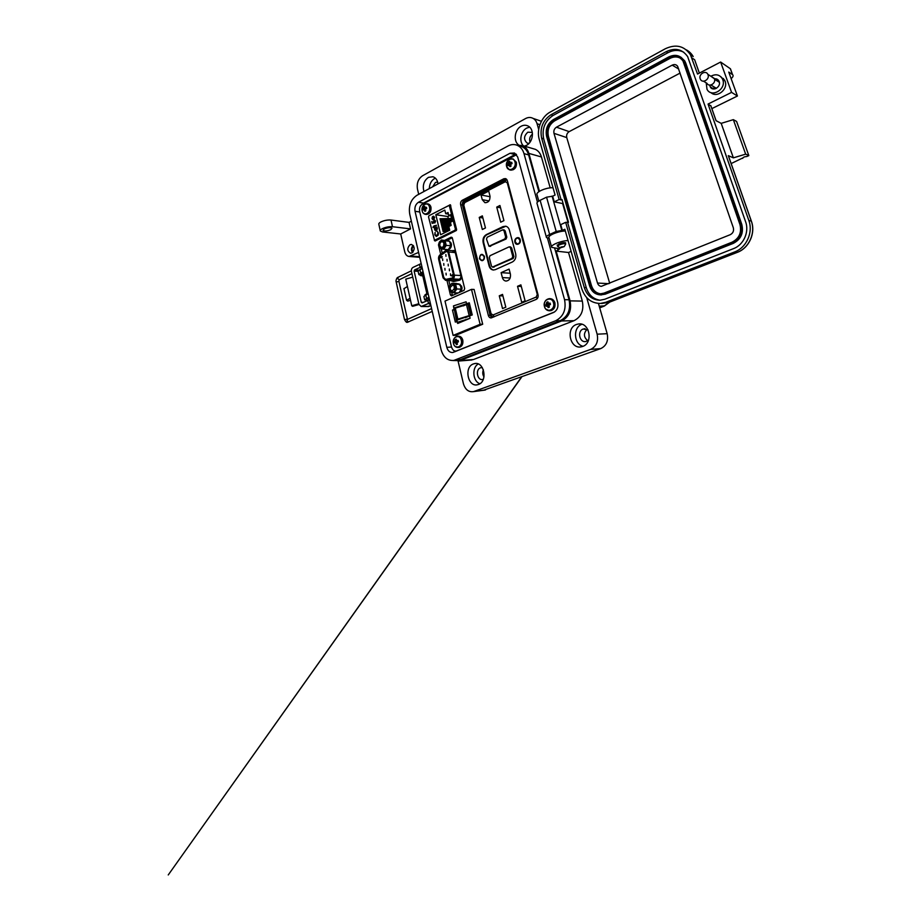 <?xml version="1.0" encoding="UTF-8"?>
<svg xmlns="http://www.w3.org/2000/svg" width="921" height="921" viewBox="0 0 921 921"><rect width="100%" height="100%" fill="white"/><g stroke="black" fill="none" stroke-linecap="round" stroke-linejoin="round"><path stroke-width="1.38" d="M503.856 178.743L462.273 200.283C460.845 201.239 460.304 202.724 460.65 204.75L488.326 315.362C488.855 317.066 489.788 317.918 491.123 317.929L536.195 299.406C537.818 298.496 538.428 296.919 538.014 294.662L507.356 180.7L505.606 178.605L503.856 178.743L506.216 178.927L464.092 200.605C462.664 201.549 462.123 203.034 462.469 205.061L490.133 315.35L491.918 317.722L490.133 315.35L490.87 315.339M455.365 250.385L452.223 250.673M442.736 260.516L442.61 258.755L442.736 260.516M448.297 265.927L448.159 264.143L448.297 265.927M450.622 275.609L450.473 273.825L450.622 275.609M445.027 270.141L444.889 268.356L445.027 270.141M446.19 274.976L446.04 273.192L446.19 274.976M443.876 265.317L443.749 263.544L443.876 265.317M449.46 270.762L449.321 268.978L449.46 270.762M447.134 261.104L447.007 259.331L447.134 261.104M445.983 256.303L445.868 254.53L445.983 256.303M450.668 280.606L453.466 281.573L452.764 280.617L445.603 280.364L443.059 277.854L438.649 259.308C438.315 257.408 438.787 255.9 440.065 254.783L446.017 250.351L446.973 250.178L448.711 251.997L455.273 252.596L453.535 250.8L452.591 250.973M446.858 251.122L440.422 255.589L439.363 258.985L443.784 277.543L445.649 279.42L443.749 277.543L439.329 258.985L440.388 255.589L446.236 251.226L448.032 252.331L453.616 275.483L452.418 277.992L445.649 279.42M453.466 281.573L459.786 280.203L462.077 277.854M455.895 252.55L455.273 252.596L460.868 275.529L454.318 275.16C454.571 277.094 453.972 278.349 452.51 278.925L459.072 279.247C460.535 278.683 461.133 277.44 460.868 275.529L461.49 275.46M446.155 280.318L452.51 278.925M454.318 275.16L448.711 251.997M441.7 256.545L442.276 256.878L441.274 257.926L441.124 256.867L441.585 257.535L441.942 256.499M452.234 274.826L453.051 275.321L451.647 275.966L452.522 274.723M441.389 257.27L441.758 256.545M440.883 257.523L441.136 256.913M451.566 275.621L452.625 275.16M454.145 289.528L454.283 286.638M454.272 289.24L454.387 286.938M443.634 246.022L443.91 243.443M443.749 245.769L443.968 243.72M441.412 239.978L449.644 241.244L450.76 245.988L448.205 249.695L443.646 249.257L446.225 245.4L445.108 240.749L441.412 239.978L438.914 243.34M443.98 244.986C443.6 246.552 442.794 247.335 441.573 247.323C440.261 246.966 439.674 245.895 439.835 244.1C440.215 242.522 441.021 241.751 442.253 241.763C443.554 242.131 444.129 243.213 443.98 244.986M438.81 243.881C439.559 238.574 446.052 239.909 445.004 245.205C444.233 250.547 437.751 249.131 438.81 243.881M438.764 244.215L439.962 248.451L443.646 249.257M449.644 241.244L445.108 240.749M450.806 245.711L446.225 245.4M451.82 283.265L449.206 287.03L450.346 291.865L454.122 292.832L456.758 288.987L455.596 284.198L451.82 283.265L456.367 283.449L460.132 284.382L461.294 289.148L459.199 292.521M450.219 287.479L452.453 285.165C453.938 285.452 454.606 286.581 454.467 288.549L452.257 290.863C450.76 290.587 450.081 289.47 450.219 287.479M455.515 288.814C454.744 294.236 448.09 292.544 449.172 287.214C449.92 281.826 456.586 283.449 455.515 288.814M454.122 292.832L458.255 292.947M456.758 288.987L461.294 289.148M460.132 284.382L455.596 284.198M460.097 292.118C461.502 291.024 462.123 289.436 461.951 287.352L461.778 287.352C461.939 289.85 461.099 291.554 459.268 292.464M448.527 249.441C450.588 248.693 451.555 246.943 451.44 244.203L451.267 244.192C451.405 246.747 450.53 248.463 448.642 249.349M461.951 287.352L461.375 287.536M461.237 286.765L461.674 286.247L458.704 283.841M450.749 243.651L451.175 243.121L448.585 240.888L449.46 241.175M461.076 286.189L461.674 286.247M450.576 243.052L451.175 243.121M516.589 154.705L422.083 204.37C419.941 205.855 419.136 208.227 419.654 211.485L451.463 346.78C452.349 349.773 453.892 351.212 456.091 351.097L554.592 311.931M434.367 240.266L435.138 241.014L456.252 230.549L456.643 229.628L450.242 204.761L428.944 215.721M438.949 243.236L438.477 244.917L440.722 254.288M446.961 280.421L450.415 294.904L451.428 295.906L464 290.391L464.679 288.538L452.361 238.09L451.037 237.25L444.751 240.335M441.217 248.797L442.264 253.137M448.815 280.514L449.943 285.199M451.647 292.325L452.51 295.491M452.246 237.768L446.547 240.577M506.7 179.388L505.606 179.146L464.092 200.605C462.664 201.549 462.123 203.046 462.469 205.061L490.133 315.35L488.326 315.362M456.54 229.202L455.4 229.064L449.218 205.348L428.967 215.71L428.518 216.872L434.482 240.3L454.939 230.25L456.413 230.434M432.225 217.114L433.008 216.32L433.699 219.198L434.332 217.54L433.584 216.205L434.631 217.333L433.733 219.624L432.041 218.668L433.031 216.412M434.367 226.785L433.054 227.452L433.837 225.979L436.485 225.265L434.367 226.785M438.431 232.955L438.269 235.097L436.289 236.444L434.804 234.786L435.057 232.483L435.161 234.636L436.37 236.006L438.074 233.14L437.245 231.39L438.431 232.955M444.808 210.092L445.695 213.707L448.009 212.509L448.769 215.583L450.634 214.639L452.269 221.328L450.404 222.272L451.163 225.369L448.826 226.543L449.724 230.204L440.629 234.74L435.817 214.731L444.808 210.092M455.4 229.064L454.939 230.25M436.439 231.021L434.735 229.974L434.378 228.247L436.899 226.969L437.348 228.673L436.439 231.021M434.09 220.58L433.987 222.917L432.168 223.343L431.742 221.535L432.444 222.847L433.4 222.629L434.689 220.061L435.587 221.098L434.931 222.94L435.23 221.247L434.09 220.58M434.332 217.54L433.699 219.198M432.041 218.668L432.375 217.137M432.801 219.682L432.191 218.68M434.493 217.563L433.676 216.654M434.275 226.382L436.508 225.357M432.951 227.061L434.125 226.566M437.383 231.447L438.074 233.14M437.095 235.868L438.235 233.163M436.485 236.018L437.245 235.891M434.804 234.786L435.173 232.587M436.404 236.455L434.954 234.809M448.412 214.121L445.695 213.707M449.436 215.687L447.825 216.504L435.817 214.731M451.808 219.44L441.723 219.9L440.25 219.693L440.019 218.772L451.566 218.45M450.588 223.02L442.541 223.273L441.055 223.078L440.837 222.145L451.29 221.823M446.823 231.655L443.116 231.562L442.886 230.618L449.39 230.365M449.218 228.155L442.287 228.155L442.068 227.222L448.93 226.98M447.825 216.504L448.32 218.542M448.999 226.462L443.358 226.658L441.884 226.462L441.654 225.53L451.129 225.208M449.632 229.836L442.702 229.859L442.471 228.926L449.344 228.673M451.002 224.701L441.47 224.77L441.24 223.838L450.714 223.538M452.223 221.109L442.138 221.593L440.652 221.385L440.422 220.453L451.981 220.119M448.769 215.583L450.945 215.917M434.931 228.408L435.921 231.148M434.378 228.247L436.911 227.061M435.23 221.247L434.597 220.51M434.839 222.537L435.38 221.27M433.998 220.177L434.724 220.061M433.215 222.134L434.159 220.2M432.444 222.847L433.561 222.64M432.306 223.308L431.891 221.547M433.192 219.325L432.789 216.872L433.526 219.336M440.25 219.693L451.797 219.371M441.055 223.078L450.53 222.778M443.116 231.562L447.341 231.39M442.287 228.155L449.16 227.913M441.884 226.462L449.517 226.198M442.702 229.859L449.575 229.594M441.47 224.77L450.945 224.459M440.652 221.385L452.199 221.04M436.301 227.924L437.199 228.834L435.967 230.711M433.377 219.313L432.34 218.484L432.789 216.872M435.046 229.813L436.243 227.913L437.038 228.811L436.347 230.618L435.046 229.813M599.686 307.798L604.084 306.094L609.184 302.295M482.247 254.68L484.078 256.533C484.319 258.847 483.513 260.136 481.66 260.378L479.795 258.525C479.565 256.176 480.382 254.898 482.247 254.68L482.8 254.829M482.293 260.321L481.66 260.378M520.215 239.748C521.436 243.812 515.887 246.368 514.931 242.2C513.699 238.171 519.237 235.58 520.215 239.748M520.169 239.851C520.434 242.534 519.456 243.973 517.245 244.146L515.265 242.131C515 239.425 515.99 237.998 518.224 237.848L520.169 239.851M484.434 256.36C483.79 261.161 482.12 261.932 479.438 258.686C480.083 253.897 481.752 253.125 484.434 256.36M484.411 256.464C484.665 258.974 483.79 260.367 481.787 260.631L479.772 258.617C479.519 256.084 480.405 254.691 482.42 254.449L484.411 256.464M481.05 194.999L488.706 191.061L489.926 195.747C490.271 200.306 488.602 202.62 484.941 202.689L482.259 199.661L481.05 194.999L490.099 196.737M479.231 217.414L482.351 215.859L485.459 227.971L482.328 229.49L479.231 217.414L482.903 217.978M496.73 207.098L499.93 205.498L503.925 220.626L500.69 222.191L496.73 207.098L500.529 207.766M502.382 277.578L501.105 272.651L509.094 269.093L510.395 274.044C510.867 278.165 509.451 280.514 506.113 281.078C504.271 280.882 503.027 279.719 502.382 277.578L510.153 278.015M499.274 295.802L502.532 294.409L505.813 307.188L502.532 308.558L499.274 295.802L502.912 295.894M517.533 286.293L520.883 284.854L525.108 300.845L521.723 302.249L517.533 286.293L521.309 286.454M495.314 269.657L493.334 270.014C491.227 269.738 489.811 268.368 489.074 265.904L483.145 242.614C482.535 238.988 483.594 236.317 486.323 234.613L503.05 226.578L505.733 226.221C507.54 226.67 508.76 227.971 509.405 230.123L515.679 253.793C516.336 257.558 515.23 260.286 512.364 261.978L495.314 269.657M510.176 273.238L501.105 272.651M493.644 270.026C491.676 269.634 490.352 268.276 489.673 265.95L483.744 242.684C483.134 239.057 484.193 236.398 486.921 234.694L505.79 226.232M509.992 247.035L511.639 247.899L513.93 256.579L513.158 258.467L493.219 267.021M503.695 230.043L505.157 230.86L506.815 237.158L506.055 239.046L489.73 246.16M510.464 247.772L512.755 256.475L511.995 258.364L492.459 267.078L491.492 266.134L489.293 257.546L490.03 255.693L508.979 246.92L511.639 247.899M504.881 238.896L488.982 246.218L486.484 239.046L487.221 237.204L502.521 229.882L503.983 230.699L505.641 237.019L504.881 238.896L506.055 239.046M515.3 242.027C515.058 239.529 515.979 238.205 518.028 238.067L519.835 239.921C520.077 242.407 519.179 243.731 517.142 243.892L515.3 242.027M457.219 319.357L454.295 308.57L455.273 308.155L457.898 319.138L457.219 319.357M457.242 322.684L456.885 320.151L472.254 314.947L469.284 302.813L453.995 308.051L454.18 309.191M457.403 322.327L470.101 318.252L457.714 323.455L456.885 320.151M454.226 309.329L452.476 310.089L455.331 322.097L456.943 321.417M453.12 335.417L445.004 301.098L471.494 289.367L480.106 324.296L453.12 335.417L455.768 335.313L482.696 324.238L474.096 289.447L471.494 289.367M455.273 308.155L466.533 304.621L469.215 315.604L457.898 319.138M456.828 320.255L456.92 319.541M466.498 304.644L469.169 315.627L471.817 314.947L465.312 317.699M454.295 308.57L456.793 319.852M466.533 304.621L468.616 303.976L471.299 314.959M471.817 314.947L468.616 303.976M456.655 321.533L454.375 309.732M463.228 305.91L469.388 303.239M452.476 310.089L453.892 309.951M480.106 324.296L482.696 324.238M466.625 303.965L466.095 301.812L453.477 305.899L453.995 308.051M453.477 305.899L453.846 308.431M413.633 246.045C411.814 247.887 411.618 249.879 413.045 252.02M413.195 245.4C411.146 247.622 410.904 250.017 412.481 252.573M410.029 244.71C406.886 248.186 407.059 251.019 410.524 253.206L411.906 252.941C415.049 249.499 414.899 246.667 411.468 244.433L410.029 244.71M429.151 298.105L428.196 299.175M423.292 272.743L422.071 273.595M411.365 221.19L409.062 222.387L410.559 228.892L392.496 226.716C389.007 226.485 385.588 227.165 382.215 228.73C380.684 229.571 380.051 230.319 380.315 230.998L382.537 231.954L400.704 233.98L404.768 251.917C405.482 254.622 406.909 256.142 409.062 256.464L418.583 252.412M380.246 230.676L378.853 224.333C378.589 223.642 379.21 222.87 380.741 222.03C384.092 220.441 387.522 219.785 390.999 220.038L392.496 226.716M390.757 229.72C387.165 231.148 384.587 231.367 383.021 230.388L384.207 228.961C387.81 227.522 390.389 227.303 391.966 228.281L390.757 229.72M523.37 145.806C518.799 141.443 520.756 131.07 526.697 128.088L529.633 127.133M518.362 144.724C513.101 140.74 514.793 129.424 521.113 126.258C523.542 124.98 525.879 124.911 528.124 126.05C534.583 129.055 533.455 142.053 526.455 145.368L524.463 146.128M429.324 188.598C429.497 183.993 431.224 180.654 434.505 178.582L435.403 178.167M423.959 191.499C422.359 185.455 423.856 180.735 428.449 177.35L432.974 176.751C435.771 177.718 437.452 180.102 438.016 183.889M553.003 187.711C549.1 187.665 545.048 188.621 540.857 190.555C537.576 192.259 536.31 193.709 537.081 194.895L538.785 201.043M557.447 245.884L558.828 243.973C562.063 242.718 564.354 242.361 565.69 242.891L565.517 243.616M568.05 240.554C564.136 240.749 560.014 241.751 555.697 243.581C552.312 245.17 550.977 246.437 551.679 247.369L559.657 248.808L556.169 251.111L570.076 300.868L582.314 301.086L568.533 252.504L556.169 251.111M565.321 230.975C561.407 231.125 557.309 232.115 553.014 233.969C549.641 235.58 548.317 236.87 549.031 237.848L551.483 246.667M583.051 346.284C573.679 344.316 572.804 327.22 581.876 324.319L581.922 324.296M582.625 346.457L581.404 346.803C570.007 349.623 565.367 328.095 576.477 324.468L578.538 323.962C589.613 322.062 593.527 343.107 582.625 346.457M479.899 383.723C472.772 381.501 471.633 367.617 478.229 363.991M478.39 384.494L477.711 384.702C467.88 387.637 463.724 367.053 473.429 363.922L474.557 363.599C484.216 361.159 488.038 381.547 478.39 384.494M530.024 142.168C529.068 138.91 529.886 136.216 532.488 134.075M532.326 132.428L527.848 132.187C523.738 136.009 523.496 139.624 527.123 143.054L528.976 143.434M587.736 340.747C583.58 337.132 583.373 333.31 587.138 329.304M588.07 329.937L583.2 329.016C576.983 331.007 579.516 342.992 585.871 341.518L588.6 340.022M483.986 376.885C482.581 374.651 482.385 372.291 483.387 369.816M482.305 367.594L480.509 367.79C475.063 369.528 477.366 381.018 482.869 379.429L483.306 379.302M437.659 182.047L435.449 182.45L432.617 186.813M539.464 191.315L528.861 153.393C527.768 149.709 525.753 147.118 522.817 145.645L516.405 144.988M410.559 228.892L400.704 233.98M422.255 268.276L418.088 271.211L418.802 274.308M420.275 275.08L418.848 274.55L423.038 271.637M428.138 293.695L423.89 296.47L424.616 299.647M428.138 300.2L424.662 299.866L428.933 297.115M453.247 360.525L459.832 360.618L561.626 320.957C569.028 317.043 571.849 310.354 570.076 300.868M550.194 187.826L541.444 156.961C540.351 153.346 538.359 150.814 535.458 149.375L532.603 148.523M470.309 360.099L473.555 359.501L574.025 320.692C581.312 316.882 584.075 310.342 582.314 301.086M422.647 275.172L422.221 274.746L423.66 274.343M409.062 222.387L390.999 220.038M538.704 129.481L537.07 123.736C536.344 121.296 535.032 119.523 533.132 118.406C530.726 117.105 528.194 117.163 525.557 118.556L422.532 175.773C418.249 178.778 416.568 183.221 417.466 189.104L418.71 194.343M568.533 252.504L571.124 251.364M458.082 361.101L463.413 383.666C465.266 389.664 468.628 392.311 473.521 391.621L590.603 349.416C596.371 346.549 598.546 341.484 597.142 334.185L586.712 297.644M483.41 390.297L600.734 348.599C606.421 345.801 608.562 340.828 607.169 333.69L598.431 303.446M533.132 118.406L541.226 121.227M422.037 267.332L421.047 268.218M430.602 304.344L429.359 304.183L430.383 303.389M410.524 300.315L407.727 301.109L406.564 300.304L410.075 298.3L411.745 305.749L412.643 306.325L418.974 304.517M412.746 277.14L405.758 279.132L407.416 286.477L404.066 288.664M430.234 302.744L421.173 306.509L418.928 304.333L411.445 271.43C411.169 269.577 411.687 268.23 412.999 267.401L421.173 263.602M429.52 299.693L422.117 302.894L421.277 302.318L414.139 271.073L414.588 269.922L421.864 266.572M427.724 306.382L430.901 305.657M418.79 303.746L411.745 305.749M422.797 275.943L426.803 293.292L422.658 275.206L423.43 274.435M422.831 275.943L420.402 275.529L423.464 273.479M423.372 273.111L420.367 275.241M423.015 274.677L422.186 274.803M424.915 295.204L428.035 293.269M427.954 292.89L424.915 294.939M543.908 189.289L547.5 188.275M560.164 247.795L557.608 246.46L559.277 244.894C562.259 243.743 564.354 243.409 565.586 243.892L565.413 244.56M561.004 247.012L564.205 246.609L560.29 247.864L561.004 247.012M514.747 154.544L510.061 153.254L418.468 202.263L423.522 203.092L516.025 154.037M510.061 153.254L514.517 153.001L517.671 156.961L557.689 302.456C558.563 307.188 557.159 310.538 553.475 312.518L452.81 352.501C449.862 352.662 447.859 350.936 446.8 347.321L415.037 211.277C414.427 207.248 415.567 204.255 418.468 202.263M537.45 202.102L523.991 153.623C522.852 149.732 520.733 147.015 517.637 145.483C514.528 144.079 511.328 144.24 508.07 145.944L416.833 195.356C410.835 199.5 408.464 205.74 409.718 214.086L441.078 349.635C443.312 357.279 447.56 360.882 453.811 360.445L555.72 320.738C563.445 316.64 566.392 309.617 564.55 299.682L547.419 237.998M423.522 203.092L421.772 204.566M453.328 350.153L455.135 351.695M538.889 191.683L528.619 154.924C527.48 151.056 525.373 148.362 522.288 146.842L519.317 145.967M457.196 360.169L460.627 359.535L560.29 320.635C567.981 316.582 570.905 309.617 569.063 299.774L554.638 248.083M710.862 76.247C715.859 73.668 719.727 74.566 722.467 78.964L722.766 79.701C726.634 89.141 711.519 98.225 707.017 89.325L706.2 82.844M720.936 76.811L725.103 81.198C728.476 89.279 716.826 98.512 710.92 92.572M723.561 78.619L722.11 78.297M711.484 87.61L711.449 88.22M714.236 88.992L713.867 86.793M718.104 81.508L719.094 81.359M709.711 85.089L710.264 86.873C712.75 91.973 721.339 86.862 719.163 81.532L718.956 81.048C717.977 79.31 716.469 78.561 714.431 78.815C716.262 83.304 709.009 87.622 706.937 83.293L703.471 81.186M714.834 87.391L715.306 88.796M720.636 62.041L697.542 74.06L690.462 54.776C684.245 45.831 675.853 43.84 665.25 48.778L550.228 112.04C541.398 116.679 536.264 129.596 539.257 139.428L555.087 195.022L552.658 196.208L554.258 201.849L559.139 199.5L541.629 138.162C539.694 128.123 542.826 120.317 551.011 114.734L666.228 51.645C675.197 47.466 682.334 49.124 687.642 56.618L745.607 221.754C749.441 232.011 743.569 244.951 733.519 248.624L604.798 299.244L599.928 300.246C592.261 299.924 587.045 295.687 584.282 287.525L565.667 222.341L560.716 224.632L562.351 230.377L564.826 229.248L581.715 288.572C584.973 298.243 591.167 303.205 600.262 303.47L605.696 302.318L734.647 251.94C746.447 247.657 753.355 232.472 748.831 220.441L708.053 104.061L731.573 92.376L720.636 62.041L730.434 68.787L730.952 70.215M731.573 92.376L737.422 96.014L728.753 72.068L732.563 74.647C733.6 75.58 733.128 76.915 731.136 78.642M742.614 158.032L731.147 163.57M552.658 196.208L546.556 197.175L540.132 200.306C537.507 201.653 536.494 202.781 537.093 203.702L546.326 236.985M710.874 105.961L708.053 104.061M711.852 108.62L737.422 96.014M748.831 220.441L751.306 221.109L728.315 155.637L733.369 157.848L721.201 123.356L716.043 120.674L710.724 105.524M568.05 222.514L562.627 203.564L554.258 201.849M549.135 238.24L546.487 237.572C545.911 236.789 546.97 235.753 549.653 234.464L556.203 231.459L562.351 230.377M541.629 138.162L543.666 138.818L561.165 199.926L561.983 199.535L568.51 222.306L565.667 222.341M567.681 222.686L586.263 287.617L584.282 287.525M600.216 300.234C593.343 299.221 588.692 295.019 586.263 287.617M543.666 138.818C541.744 128.813 544.864 121.031 553.037 115.482L667.944 52.704C673.493 49.838 678.765 49.676 683.762 52.232M561.165 199.926L559.139 199.5M742.729 158.354L742.683 158.331C743.143 157.249 744.513 156.651 746.793 156.524L748.831 155.614L745.665 154.141L733.369 157.848M748.831 155.614L736.581 121.434L733.335 119.649L721.201 123.356M745.665 154.141L733.335 119.649M680.941 57.206L684.706 60.867L685.777 63.146L741.773 224.321C743.846 233.013 740.979 239.379 733.185 243.42L605.247 294.179L600.642 294.881M668.727 56.952C675.024 54.04 680.078 55.168 683.866 60.337L741.014 224.125C743.086 232.84 740.219 239.218 732.414 243.282L604.28 294.156L600.515 294.893C595.162 294.559 591.512 291.543 589.578 285.821L546.602 136.377C545.209 129.182 547.454 123.587 553.337 119.603L668.727 56.952M553.602 120.513L669.049 57.908C674.828 55.237 679.468 56.262 682.968 60.993L739.954 224.563C741.854 232.576 739.218 238.447 732.045 242.188L603.98 293.131L600.469 293.811C595.565 293.488 592.215 290.714 590.442 285.464L547.396 135.963C546.107 129.32 548.179 124.174 553.602 120.513L554.615 120.87L669.912 58.437C673.562 56.561 677.027 56.469 680.308 58.15M600.642 293.811C596.117 293.166 593.043 290.403 591.432 285.522L548.409 136.285C547.132 129.665 549.192 124.531 554.615 120.87M556.457 127.19L672.203 65.138C674.437 64.113 676.244 64.493 677.626 66.277L733.323 227.763C734.072 230.906 733.024 233.232 730.203 234.705L601.344 286.339C599.467 286.166 598.178 285.061 597.499 283.046L553.981 133.326C553.475 130.678 554.292 128.641 556.457 127.19L569.19 131.622L680.112 73.081M609.714 283.3L566.76 137.597C566.254 135.019 567.06 133.027 569.19 131.622M708.03 74.762C709.884 79.344 702.539 83.753 700.444 79.356L700.202 78.815C698.337 74.187 705.843 69.777 707.858 74.348L708.03 74.762M723.503 79.632L724.516 79.931M711.196 76.455L714.431 78.792M422.958 209.781L424.12 209.942L424.857 211.358L425.824 210.851L425.398 209.274L426.722 208.503L426.423 207.26L425.007 207.616L424.742 206.281L423.775 206.788L422.958 209.781M422.163 210.886C423.395 217.011 431.086 213.027 429.474 207.041C428.184 200.916 420.563 204.98 422.163 210.886C421.841 206.316 423.533 203.932 427.24 203.771L424.88 204.186M426.423 208.042L426.411 208.63M425.629 210.379L424.385 210.287M425.467 209.976L424.12 209.942M425.398 209.378L422.877 209.125M425.502 209.148L423.487 208.641M426.124 208.756L423.729 208.296M426.446 208.134L423.798 207.812M424.8 207.179L423.775 206.788M426.688 208.123L425.007 207.616M426.665 207.985L425.398 207.628M454.375 342.704L455.653 343.096L456.425 344.627L457.346 344.304L457.023 342.543L458.428 341.818L458.094 340.448L456.597 340.735L456.275 339.193L455.239 339.619L454.375 342.704M453.454 343.441C454.801 350.13 463.067 346.837 461.294 340.263C459.89 333.552 451.693 336.936 453.454 343.441M457.449 344.155L456.425 344.627M457.933 340.862L457.242 342.313M457.127 343.36L455.93 343.487M457.012 342.865L455.653 343.096M457.023 342.716L455.296 343.049M457.184 341.91L454.283 341.99M457.484 341.795L454.951 341.622M457.898 341.334L455.227 341.3M456.574 340.712L455.296 340.782M456.321 339.872L455.239 339.619M458.278 340.897L457.012 340.782M545.773 305.611L546.049 306.302L547.304 305.968L548.168 307.591L549.365 307.107L548.881 305.323L550.447 304.529L550.044 303.067L548.363 303.412L547.926 301.789L546.717 302.284L545.773 305.611M549.33 303.573L548.674 305.645M544.461 306.532C546.118 313.624 555.639 309.824 553.509 302.859C551.783 295.745 542.342 299.636 544.461 306.532M549.342 307.038L548.168 307.591M549.031 306.29L547.627 306.382M548.881 305.749L547.304 305.968M548.881 305.622L546.878 305.922M548.479 304.886L545.658 304.851M548.812 304.747L546.475 304.414M549.296 304.241L546.786 304.057M550.309 303.7L546.844 303.504M548.041 302.698L546.717 302.284M550.321 303.757L548.363 303.412M507.747 165.112L507.989 165.734L509.129 165.204L509.946 166.701L511.051 166.125L510.602 164.433L512.064 163.593L511.696 162.269L510.13 162.695L509.75 161.302L508.634 161.889L507.747 165.112M506.619 166.436C508.116 172.906 516.923 168.324 514.989 162.038C513.423 155.568 504.696 160.219 506.619 166.436M511.155 163.132L511.213 163.938M510.913 165.792L509.44 165.561M510.741 165.366L509.129 165.204M510.441 164.859L507.644 164.41M510.591 164.64L508.38 163.857M510.913 164.099L508.668 163.466M511.247 163.466L508.726 162.959M510.027 162.556L508.634 161.889M512.053 163.524L510.13 162.695M512.03 163.27L510.579 162.695M462.273 200.283L465.646 200.882M460.65 204.75L463.079 205.164M459.786 280.203L459.072 279.247L451.624 280.571M458.635 283.841L461.202 286.604M449.713 241.348L450.714 243.478M449.909 204.807L450.484 204.899M434.447 240.646L435.633 240.772M450.415 294.904L452.28 294.95M451.037 237.25L451.912 237.353M436.358 240.416L434.804 240.254M450.749 205.717L449.494 205.51M449.701 205.89L450.841 206.074M604.786 305.795L599.226 306.209M609.737 302.088L604.303 306.06L599.709 307.856M505.537 180.297L465.093 201.158L464.725 202.62L505.295 181.725L505.594 180.263L507.057 179.929M465.093 201.158L505.295 180.597M507.828 182.485L507.241 182.738L537.277 294.49L537.899 294.26M505.295 181.725L507.241 182.738M493.61 317.02C492.24 316.859 491.307 315.972 490.824 314.349L490.421 314.257C491.618 316.525 492.689 317.446 493.61 317.02M537.196 298.68L536.218 297.046L493.023 314.982L494.289 316.743M537.277 294.49L536.218 297.046M464.725 202.62L463.781 205.049L491.089 313.739L493.023 314.982M463.608 205.959L463.781 205.049M482.259 199.661L488.993 200.905M491.089 313.739L490.421 314.257M489.074 265.904L489.673 265.95M483.744 242.684L483.145 242.614M503.05 226.578L503.637 226.658M486.323 234.613L486.921 234.694M512.755 256.475L513.93 256.579M494.117 267.09L492.931 266.998M513.158 258.467L511.995 258.364M489.512 246.137L490.697 246.264M506.815 237.158L505.641 237.019M505.157 230.86L503.983 230.699M470.101 318.252L469.572 316.076M467.972 304.114L470.654 315.097M419.895 269.404L420.667 272.766M425.744 294.789L426.527 298.208M558.068 250.27L557.562 248.417M528.861 153.393L541.444 156.961M561.626 320.957L574.025 320.692M459.832 360.618L473.555 359.501M411.227 256.038L419.585 256.706M537.07 123.736L539.913 124.703M597.142 334.185L607.169 333.69M590.603 349.416L600.734 348.599M474.096 391.437L485.586 389.905M420.149 267.251L419.458 264.281M428.484 303.4L427.781 300.35M414.588 269.922L418.618 270.164M418.111 271.304L414.139 271.073M421.277 302.318L423.349 302.341M421.887 306.348L429.244 306.394M407.416 286.477L410.075 298.3M415.037 211.277L419.769 211.98M446.8 347.321L451.52 347.044M523.991 153.623L528.619 154.924M564.55 299.682L569.063 299.774M555.72 320.738L560.29 320.635M455.584 359.938L460.627 359.535M699.338 73.127L694.63 59.715L691.901 57.942M732.471 74.578L730.341 68.718M694.802 60.21L699.384 73.116M686.295 49.826C689.184 51.369 691.487 53.614 693.202 56.561L690.462 54.776M734.647 251.94L737.203 252.366C748.934 248.117 755.807 233.048 751.306 221.109L751.398 221.374M605.696 302.318L608.908 302.376L737.468 252.262M601.655 303.493L609.265 302.238M552.082 196.081L561.787 230.296M666.228 51.645L667.944 52.704M551.011 114.734L553.037 115.482M549.653 234.464L540.132 200.306M556.203 231.459L546.556 197.175M684.948 62.628L685.777 63.146M605.247 294.179L604.28 294.156M733.185 243.42L732.414 243.282M741.773 224.321L741.014 224.125M669.049 57.908L669.912 58.437M547.396 135.963L548.409 136.285M590.442 285.464L591.432 285.522M672.203 65.138L678.719 69.04M553.981 133.326L566.76 137.597M597.499 283.046L608.781 283.68M407.001 319.127L404.918 319.633M407.692 319.368L406.978 320.727L408.602 321.959M399.265 279.777L397.607 278.522L398.321 277.267M398.517 281.527L396.571 281.953M423.487 213.258L425.283 214.317L427.39 213.983C429.658 212.463 430.544 210.138 430.061 207.006C429.589 205.222 428.645 204.151 427.24 203.771L427.413 203.817M425.79 214.374L428.092 214.086C430.36 212.567 431.258 210.253 430.775 207.121C430.291 205.337 429.347 204.266 427.943 203.886C429.462 204.289 430.475 205.395 430.97 207.213C431.373 211.611 429.796 214.029 426.239 214.466M455.504 346.653L459.049 347.263C461.49 345.928 462.434 343.556 461.905 340.16C461.099 337.466 459.591 336.142 457.403 336.188L455.204 337.27M458.336 347.459L459.752 347.217C462.192 345.882 463.136 343.521 462.607 340.125C461.801 337.431 460.304 336.107 458.105 336.165L457.979 336.177M545.854 309.076L549.561 310.757L550.896 310.458C553.705 308.949 554.776 306.382 554.108 302.767C553.256 300.142 551.656 298.761 549.33 298.646L545.969 300.269M549.653 310.757L551.552 310.458C554.35 308.949 555.421 306.382 554.753 302.779C553.901 300.154 552.301 298.784 549.975 298.657L549.802 298.669M507.413 168.117L509.382 169.798L512.583 169.556C515.173 167.841 516.174 165.331 515.576 162.015L513.089 158.93L509.624 159.206M510.153 170.005L513.239 169.717C515.841 168.002 516.831 165.492 516.232 162.188L512.928 158.873M446.973 250.178L453.477 250.8M445.603 280.364L452.211 280.675M456.091 351.097L456.724 351.062M434.482 240.3L436.209 240.485M449.218 205.348L450.714 205.59M521.77 376.919L168.244 874.95L521.516 377.011M505.594 180.263L507.045 179.906M465.024 201.192C463.459 202.217 462.837 203.702 463.159 205.636M490.398 314.188L463.194 205.751M510.706 246.966L509.543 246.84M493.656 267.171L492.459 267.078M504.294 229.962L503.119 229.79M490.168 246.344L489.039 246.218M519.076 238.205L518.028 238.067M518.304 244.03L517.291 243.904M527.123 143.054L528.24 143.4M522.817 145.645L535.458 149.375M458.163 361.09L471.897 359.973M409.062 256.464L419.723 257.316M578.538 323.962L579.896 323.927M474.557 363.599L475.8 363.484M473.521 391.621L485.022 390.078M584.259 328.751L585.1 328.716M481.084 367.629L481.821 367.56M406.529 300.154L403.928 288.526M421.173 306.509L428.541 306.555M421.185 268.794L421.024 268.115M428.403 300.085L428.081 298.669M430.337 304.218L429.589 303.792M565.586 243.892L565.252 242.695M562.017 231.275L561.729 230.285M564.205 246.609L565.69 244.1M557.527 246.172L557.193 244.963M553.981 233.543L553.717 232.599M517.637 145.483L522.288 146.842M453.811 360.445L458.854 360.042M732.563 74.647L730.434 68.787M722.467 78.964L724.804 80.472M728.373 155.672L751.363 221.121C755.899 233.071 749.049 248.117 737.295 252.366L609.023 302.364L600.262 303.47M716.101 120.709L710.782 105.57M710.264 86.873L713.798 89.003M684.706 60.867L683.866 60.337M601.494 294.916L600.515 294.893M710.908 84.997L716.388 88.335M714.569 79.287L719.359 82.303M707.858 74.348L714.259 78.389M396.157 281.826L404.492 319.506C405.804 321.97 406.84 322.868 407.589 322.212L432.237 311.413M397.953 277.359C397.009 277.14 395.546 280.824 396.145 281.78M431.581 308.593L407.473 319.403L398.885 281.17L399.184 279.811L411.94 273.606M398.033 277.313L411.353 270.797M422.175 210.955C422.681 212.82 423.718 213.937 425.283 214.317M453.454 343.475C454.272 346.238 455.872 347.574 458.255 347.47L458.957 347.436C462.043 346.48 463.321 344.051 462.803 340.148C461.985 337.443 460.431 336.119 458.105 336.165L457.852 336.165M457.403 336.188C454.26 337.074 452.948 339.504 453.443 343.452M549.33 298.646C545.474 299.406 543.839 302.042 544.438 306.555C545.347 309.329 547.051 310.711 549.561 310.757L550.217 310.757C553.97 309.882 555.536 307.234 554.891 302.802C554.028 300.165 552.381 298.784 549.975 298.657L549.63 298.657M506.631 166.563L509.382 169.798M506.608 166.494C506.331 161.014 508.496 158.493 513.089 158.93L516.382 162.269C516.854 167.185 514.989 169.821 510.787 170.155"/></g></svg>
